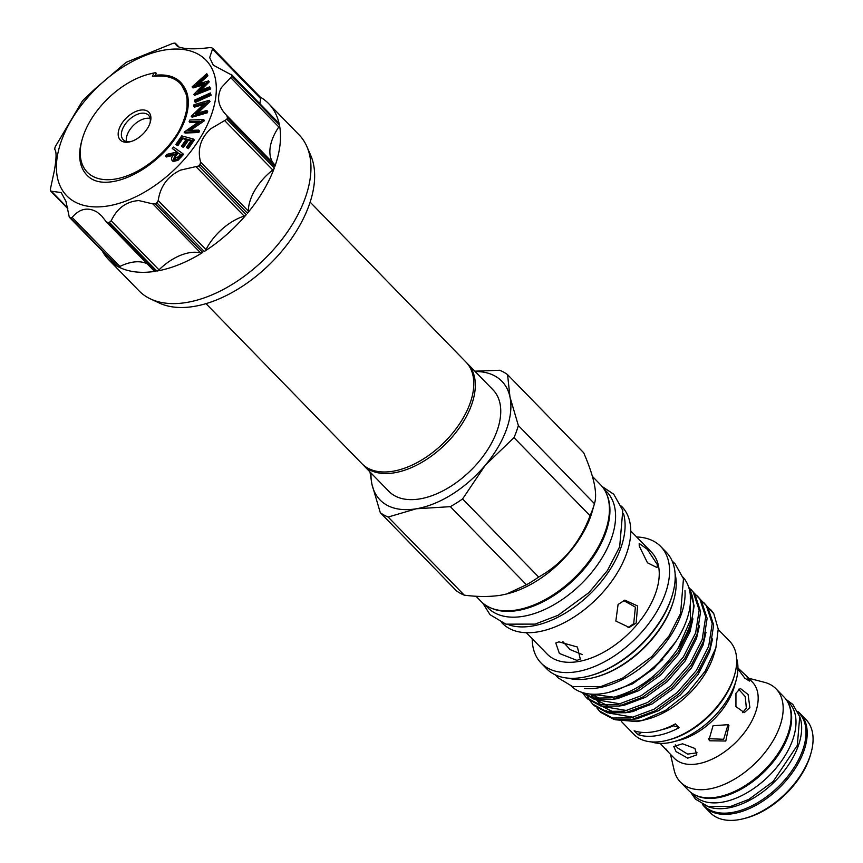 <?xml version="1.0" encoding="UTF-8"?>
<svg xmlns="http://www.w3.org/2000/svg" width="863" height="863" viewBox="0 0 863 863"><rect width="100%" height="100%" fill="white"/><g stroke="black" fill="none" stroke-linecap="round" stroke-linejoin="round"><path stroke-width="1.29" d="M475.998 596.225L480.939 601.306A83.506 48.425 -44.3 0 0 516.516 609.99A83.506 48.425 -44.3 0 0 592.913 555.772A83.506 48.425 -44.3 0 0 600.562 484.758L592.45 476.43M506.635 593.992L508.145 593.593A83.506 48.425 -44.3 0 0 592.147 511.759L594.467 503.668C597.671 493.722 594.078 476.754 583.679 452.751L507.573 374.639L509.979 397.034A85.038 49.32 -44.3 0 0 475.179 371.532M594.467 503.668A94.143 54.596 135.7 0 1 590.087 515.75L513.981 437.638A94.143 54.596 -44.3 0 0 518.361 425.556L594.467 503.668M538.685 577.056A94.143 54.596 135.7 0 1 526.452 584.769L450.346 506.657A94.143 54.596 -44.3 0 0 462.579 498.943L538.685 577.056C562.568 563.658 579.699 543.215 590.087 515.75M464.262 595.157A94.143 54.596 135.7 0 1 456.408 590.788L380.292 512.676A94.143 54.596 -44.3 0 0 388.156 517.034L464.262 595.157C477.487 596.883 489.58 596.926 500.54 595.276L506.635 593.981L526.452 584.769M466.818 362.978A72.708 42.168 135.7 0 1 467.584 363.733A72.708 42.168 135.7 0 1 471.478 405.135A72.708 42.168 135.7 0 1 420.098 463.334A72.708 42.168 135.7 0 1 363.42 465.222A72.708 42.168 135.7 0 1 362.687 464.434M363.42 465.222L388.868 491.327A72.708 42.168 -44.3 0 0 445.535 489.45A72.708 42.168 -44.3 0 0 496.915 431.241A72.708 42.168 -44.3 0 0 493.021 389.849L467.584 363.733M310.13 202.125L466.074 362.19A72.708 42.168 135.7 0 1 469.968 403.582A72.708 42.168 135.7 0 1 418.587 461.791A72.708 42.168 135.7 0 1 361.921 463.668L205.966 303.614M279.159 123.733L231.37 74.434L278.878 123.182A3.064 1.78 135.7 0 1 279.159 123.733A111.748 64.811 -44.3 0 0 268.62 103.582L299.073 134.844A111.748 64.811 135.7 0 1 306.883 146.559L310.702 155.308A108.307 62.816 135.7 0 1 308.932 205.61A108.307 62.816 135.7 0 1 159.148 302.967L150.507 298.922A111.748 64.811 135.7 0 1 138.997 290.809L108.544 259.547A111.748 64.811 -44.3 0 0 116.99 266.074A3.064 1.78 135.7 0 1 116.753 265.901A3.064 1.78 135.7 0 1 116.581 265.664M306.883 146.559A111.748 64.811 135.7 0 1 305.06 198.468A111.748 64.811 135.7 0 1 150.507 298.922M54.747 149.428L54.844 147.994A111.748 64.811 135.7 0 1 55.113 147.239A111.748 64.811 135.7 0 1 55.394 146.483L82.265 101.219A111.748 64.811 135.7 0 1 83.463 99.795L95.113 88.803L125.459 62.934A111.748 64.811 135.7 0 1 126.98 61.974L172.848 43.387A111.748 64.811 135.7 0 1 174.294 43.15L175.416 43.387L174.294 43.15M227.422 117.767L226.893 115.664L274.682 164.725A3.064 1.78 135.7 0 1 274.693 164.736A3.064 1.78 135.7 0 1 274.866 166.451L227.422 117.767A111.748 64.811 135.7 0 1 227.152 118.511A111.748 64.811 135.7 0 1 226.883 119.267L274.326 167.961A3.064 1.78 135.7 0 1 272.773 169.979A43.625 25.307 -44.3 0 0 261.5 180.874A43.625 25.307 -44.3 0 0 248.35 211.122A3.064 1.78 135.7 0 1 248.188 211.964A3.064 1.78 135.7 0 1 247.444 213.226A111.748 64.811 -44.3 0 0 274.326 167.961M247.444 213.226L200.011 164.531A111.748 64.811 135.7 0 1 198.814 165.955L246.257 214.65A3.064 1.78 135.7 0 1 244.175 216.095A43.625 25.307 -44.3 0 0 231.284 222.223A43.625 25.307 -44.3 0 0 206.009 249.601A3.064 1.78 135.7 0 1 204.261 251.511A111.748 64.811 -44.3 0 0 246.257 214.65M204.261 251.511L156.818 202.816A111.748 64.811 135.7 0 1 155.297 203.776L202.729 252.471A3.064 1.78 135.7 0 1 200.68 252.967A43.625 25.307 -44.3 0 0 189.623 252.686A43.625 25.307 -44.3 0 0 158.997 269.849A3.064 1.78 135.7 0 1 156.861 271.058A111.748 64.811 -44.3 0 0 202.729 252.471M156.861 271.058L109.418 222.363A111.748 64.811 135.7 0 1 107.983 222.6L155.416 271.295A3.064 1.78 135.7 0 1 154.132 270.971A3.064 1.78 135.7 0 1 153.938 270.691M147.152 263.808A43.625 25.307 -44.3 0 0 119.903 266.451A3.064 1.78 135.7 0 1 117.972 266.624A111.748 64.811 -44.3 0 0 155.416 271.295M117.972 266.624L70.529 217.929A111.748 64.811 135.7 0 1 69.547 217.39L116.99 266.074M102.309 251.068A111.748 64.811 -44.3 0 0 108.544 259.547M50.55 190.712L51.424 191.241L50.55 190.712A111.748 64.811 135.7 0 1 50.302 189.526L54.218 171.327C56.505 158.641 56.656 151.316 54.682 149.364L54.671 149.353M211.187 115.48A97.206 56.375 135.7 0 1 108.145 205.923A97.206 56.375 135.7 0 1 61.543 140.475A97.206 56.375 135.7 0 1 164.585 50.032A97.206 56.375 135.7 0 1 211.187 115.48M67.659 207.907L51.424 191.241L61.165 192.557L65.944 201.284L69.299 217.196L116.753 265.901M70.529 217.929L72.114 217.39C79.547 208.663 87.821 206.861 96.926 211.985L101.575 215.836L106.473 222.05L154.132 270.971M106.149 221.64L107.983 222.6M109.418 222.363L111.198 220.799C117.217 208.112 126.44 201.381 138.857 200.583L152.891 203.905L155.297 203.776M156.818 202.816L158.209 200.55C160.291 186.386 167.724 176.246 180.518 170.119L198.814 165.955M200.011 164.531L200.561 162.061C197.228 149.288 200.615 138.188 210.734 128.77L226.883 119.267M226.602 115.372L226.893 115.664C218.134 106.764 216.311 97.411 221.403 87.595L231.974 76.224A111.748 64.811 135.7 0 0 231.726 75.049L213.237 65.113L209.677 57.648L212.73 48.371A111.748 64.811 135.7 0 0 211.748 47.821L209.461 47.638C195.243 49.418 184.995 49.191 178.695 46.936L176.376 45.48L175.416 43.387L178.997 47.066M274.866 166.451A111.748 64.811 -44.3 0 0 279.418 124.919A3.064 1.78 135.7 0 1 278.814 126.969A43.625 25.307 -44.3 0 0 272.169 139.698A43.625 25.307 -44.3 0 0 274.326 164.348M153.7 73.161L155.674 72.665A68.306 39.622 -44.3 0 0 150.518 73.765L148.716 74.229A66.02 38.285 -44.3 0 0 83.722 134.585A66.02 38.285 -44.3 0 0 82.309 138.932A66.02 38.285 -44.3 0 0 110.885 179.59A66.02 38.285 -44.3 0 0 178.63 131.661C189.666 110.486 190.065 94.294 179.828 83.075C173.301 76.969 164.175 74.822 152.449 76.613L153.7 73.161A66.02 38.285 -44.3 0 0 148.716 74.229M155.674 72.665L156.192 73.204L155.448 75.254C169.299 73.787 178.911 77.799 184.283 87.314A63.139 36.624 -44.3 0 1 184.973 119.86A63.139 36.624 -44.3 0 1 154.067 161.154M82.309 138.932L81.802 140.712A68.306 39.622 -44.3 0 0 86.915 175.113A68.306 39.622 -44.3 0 0 87.454 175.642C105.674 194.822 158.479 169.935 178.63 131.661M149.86 123.549A19.903 11.543 135.7 0 1 130.259 141.737A19.903 11.543 135.7 0 1 119.213 128.663A19.903 11.543 135.7 0 1 139.677 110.259A19.903 11.543 135.7 0 1 150.281 122.233A19.903 11.543 135.7 0 1 149.86 123.549M149.989 123.161A17.605 10.205 -44.3 0 0 148.447 115.157A17.605 10.205 -44.3 0 0 134.725 115.61A17.605 10.205 -44.3 0 0 122.287 129.709A17.605 10.205 -44.3 0 0 123.236 139.73A17.605 10.205 -44.3 0 0 131.198 141.478M126.483 141.5A17.605 10.205 135.7 0 1 127.228 134.779A17.605 10.205 135.7 0 1 150.14 118.458M603.776 488.706L606.765 491.781A83.042 48.166 135.7 0 1 611.209 539.051A83.042 48.166 135.7 0 1 552.525 605.524A83.042 48.166 135.7 0 1 487.8 607.681L484.812 604.618M606.646 494.1A83.042 48.166 135.7 0 1 605.546 533.248A83.042 48.166 135.7 0 1 490.119 607.628M576.98 660.4L580.292 659.062L577.401 647.013L558.9 641.835L555.794 643.011L559.397 653.474L576.98 660.4M636.16 623.054L637.606 605.977L624.844 600.141L618.081 604.488L615.837 621.047L629.224 627.433L636.16 623.054M623.615 600.519L635.395 607.142L633.701 623.658L627.973 627.671M657.326 564.596L647.304 549.321L639.203 543.41L639.235 546.031L647.477 562.795L657.131 567.617L657.326 564.596M568.21 678.156A78.911 45.771 -44.3 0 0 588.383 678.706A78.911 45.771 -44.3 0 0 594.337 677.433L595.535 677.131A77.379 44.876 -44.3 0 0 673.377 601.284L673.723 600.098A78.911 45.771 -44.3 0 0 675.125 573.992M594.337 677.433A78.911 45.771 -44.3 0 0 673.723 600.098M532.212 638.728A83.506 48.425 -44.3 0 0 541.09 663.043L546.7 668.793A83.506 48.425 -44.3 0 0 582.266 677.477A83.506 48.425 -44.3 0 0 588.566 676.139L589.763 675.826A81.974 47.541 -44.3 0 0 672.223 595.481L672.568 594.294A83.506 48.425 -44.3 0 0 666.312 552.244L660.713 546.495A83.506 48.425 -44.3 0 0 636.646 536.98M588.566 676.139A83.506 48.425 -44.3 0 0 672.568 594.294M541.09 663.043A83.506 48.425 -44.3 0 0 576.667 671.727A83.506 48.425 -44.3 0 0 653.064 617.509A83.506 48.425 -44.3 0 0 660.713 546.495M526.333 632.698L547.077 653.981A72.902 42.287 -44.3 0 0 578.124 661.576A72.902 42.287 -44.3 0 0 644.834 614.229A72.902 42.287 -44.3 0 0 651.511 552.234L630.767 530.95M501.781 622.687L502.266 623.183A83.506 48.425 -44.3 0 0 537.832 631.878A83.506 48.425 -44.3 0 0 614.24 577.649A83.506 48.425 -44.3 0 0 621.878 506.635L621.403 506.15M509.073 624.963A83.506 48.425 -44.3 0 0 532.18 626.063A83.506 48.425 -44.3 0 0 601.414 581.533A83.506 48.425 -44.3 0 0 623.485 513.496M584.413 688.437A78.069 45.275 -44.3 0 0 680.961 615.222A78.069 45.275 -44.3 0 0 684.974 590.454M571.209 686.128A78.069 45.275 -44.3 0 0 632.05 682.838A78.069 45.275 -44.3 0 0 686.398 620.799A78.069 45.275 -44.3 0 0 683.011 577.196M621.511 721.608L633.949 734.381A66.785 38.727 -44.3 0 0 662.396 741.328A66.785 38.727 -44.3 0 0 667.433 740.249L669.235 739.785A64.488 37.4 -44.3 0 0 734.1 676.581L734.607 674.801A66.785 38.727 -44.3 0 0 729.613 641.177L718.243 629.505M667.433 740.249A66.785 38.727 -44.3 0 0 734.607 674.801M626.258 720.217A66.785 38.727 -44.3 0 0 641.943 720.335A66.785 38.727 -44.3 0 0 644.737 719.796M642.406 720.443L646.98 719.267A66.785 38.727 -44.3 0 0 714.165 653.809L715.859 647.865L705.19 671.198L687.52 693.129L665.481 710.411L642.406 720.443L637.023 721.587L615.546 719.796M661.759 729.731A60.162 34.887 -44.3 0 0 673.388 725.815A57.4 33.29 135.7 0 1 679.095 727.692L675.395 723.895A66.785 38.727 135.7 0 1 653.151 731.835A66.785 38.727 135.7 0 1 634.154 730.778L637.854 734.575A57.4 33.29 135.7 0 1 641.792 732.374M679.095 727.692A66.785 38.727 135.7 0 1 656.851 735.632A66.785 38.727 135.7 0 1 637.854 734.575M715.869 647.865L718.221 629.095L713.83 613.787A75.2 43.614 -44.3 0 0 710.411 609.397A75.2 43.614 -44.3 0 0 710.346 609.332M713.83 613.787L707.552 606.829M703.755 602.568L707.789 607.142L713.658 625.028L710.12 647.789L697.768 672.018L678.545 694.089L655.438 710.724L632.04 719.429L614.035 719.494L600.734 712.353L599.289 710.875L612.59 718.016L630.594 717.951L654.003 709.246L677.11 692.622L696.333 670.54L708.685 646.311L712.223 623.55L706.344 605.664L701.026 600.13M697.228 595.869L701.263 600.443L707.131 618.329L703.593 641.09L691.241 665.319L672.018 687.39L648.911 704.025L625.513 712.73L607.509 712.795L594.208 705.654L592.762 704.176L606.063 711.317L624.068 711.252L647.477 702.547L670.583 685.923L689.807 663.841L702.158 639.612L705.697 616.851L699.817 598.965L694.499 593.431M690.702 589.17L694.737 593.744L700.605 611.63L697.067 634.391L684.715 658.62L665.492 680.691L642.385 697.326L618.987 706.031L600.982 706.096L587.681 698.954L586.236 697.477L599.537 704.618L617.541 704.553L640.95 695.848L664.057 679.224L683.28 657.142L695.632 632.913L699.17 610.152L693.291 592.266L688.75 587.358M596.948 708.059L599.289 710.875M586.667 693.572L587.574 696.161M588.016 697.175L589.828 700.497M590.421 701.36L592.762 704.176M582.557 692.568L583.302 693.798M583.895 694.661L586.236 697.477M689.019 588.242L694.122 605.815L690.54 627.692L678.189 651.921L658.965 674.003L635.858 690.627L612.46 699.332L594.456 699.397L580.928 692.029M581.101 692.083L594.089 698.145L611.015 697.854C636.797 691.835 659.105 675.438 677.94 648.663A75.2 43.614 -44.3 0 0 689.116 588.555M797.746 711.425A66.785 38.727 135.7 0 1 800.098 713.518A66.785 38.727 135.7 0 1 803.68 751.544A66.785 38.727 135.7 0 1 756.484 804.996A66.785 38.727 135.7 0 1 704.435 806.722A66.785 38.727 135.7 0 1 702.406 804.316M704.435 806.722L710.314 812.752A66.785 38.727 -44.3 0 0 743.798 818.631A66.785 38.727 -44.3 0 0 809.548 757.574A66.785 38.727 -44.3 0 0 810.972 753.172A66.785 38.727 -44.3 0 0 805.977 719.548L800.098 713.518M810.972 753.172L810.465 754.963A64.488 37.4 135.7 0 1 809.084 759.203A64.488 37.4 135.7 0 1 745.6 818.167L743.798 818.631M797.962 711.878L798.955 712.892A66.397 38.511 135.7 0 1 802.514 750.702A66.397 38.511 135.7 0 1 755.589 803.841A66.397 38.511 135.7 0 1 703.841 805.567L702.849 804.543M799.559 716.139A66.397 38.511 135.7 0 1 798.156 746.236A66.397 38.511 135.7 0 1 707.067 806.258M786.614 700.227L788.944 702.622A66.397 38.511 135.7 0 1 792.504 740.422A66.397 38.511 135.7 0 1 745.589 793.572A66.397 38.511 135.7 0 1 693.83 795.298L691.5 792.903M788.329 703.248A66.397 38.511 135.7 0 1 788.156 735.956A66.397 38.511 135.7 0 1 745.654 786.495A66.397 38.511 135.7 0 1 694.478 794.694M742.514 712.633L746.355 708.145L745.254 696.614L738.588 689.203M737.941 667.973L746.376 675.923L749.526 681.058L744.909 678.296L737.93 669.019M728.124 724.672L728.922 725.632L725.794 741.026L709.764 740.788L708.976 739.839L713.032 725.761L728.124 724.672M708.286 738.674L723.658 739.278L728.048 724.596M660.184 743.399L668.253 752.04L666.063 749.084M675.298 744.898L677.433 747.843L687.617 754.1L697.067 752.816M694.931 748.469L696.797 754.812L687.757 758.156L676.074 751.619L673.766 746.473L682.557 743.798L694.931 748.469M749.871 707.563L744.338 712.59L735.934 706.624L735.945 693.269L740.303 688.437L748.092 694.51L749.871 707.563M748.609 678.221L764.391 682.299A66.785 38.727 135.7 0 1 776.085 688.868A66.785 38.727 135.7 0 1 779.656 726.894A66.785 38.727 135.7 0 1 732.471 780.346A66.785 38.727 135.7 0 1 680.422 782.072A66.785 38.727 135.7 0 1 674.165 770.217L670.486 754.338M776.085 688.868L784.003 697.002A66.785 38.727 135.7 0 1 787.574 735.017A66.785 38.727 135.7 0 1 740.389 788.469A66.785 38.727 135.7 0 1 688.34 790.206L680.422 782.072M746.376 675.923L752.385 682.094A54.531 31.629 135.7 0 1 755.298 713.14A54.531 31.629 135.7 0 1 716.765 756.786A54.531 31.629 135.7 0 1 674.262 758.21L668.253 752.04M736.657 658.706A62.19 36.063 135.7 0 1 735.988 680.831L734.284 686.786A54.531 31.629 135.7 0 1 733.119 690.368A54.531 31.629 135.7 0 1 679.418 740.227L673.42 741.781A62.19 36.063 135.7 0 1 651.295 741.878M735.988 680.831A62.19 36.063 135.7 0 1 734.65 684.92A62.19 36.063 135.7 0 1 673.42 741.781M652.406 669.828A62.19 36.063 135.7 0 1 662.816 659.461M634.078 710.508A60.162 34.887 -44.3 0 0 634.025 711.263M633.647 711.36A60.162 34.887 135.7 0 1 633.69 710.637M632.385 711.662A62.19 36.063 135.7 0 1 632.428 711.026M636.279 710.637A62.19 36.063 135.7 0 1 636.463 709.688M690.314 594.995L690.454 620.087L677.94 648.663M675.772 641.694L654.078 668.318L632.59 683.83L609.354 692.223M692.957 618.847L689.958 631.835L678.48 654.434L660.605 675.017L639.116 690.529L617.347 698.674L612.094 699.397M600.777 698.793L590.4 694.068M699.483 625.546L696.484 638.534L685.006 661.134L667.131 681.716L645.643 697.228L623.873 705.373L618.62 706.096M607.304 705.492L595.599 699.634M593.949 697.93L591.867 695.125M706.01 632.245L703.011 645.233L691.533 667.833L673.658 688.415L652.169 703.928L630.4 712.072L625.146 712.795M613.83 712.191L602.126 706.333M600.475 704.629L598.393 701.824M597.757 700.745L597.315 699.915M596.667 698.534L596.214 697.401M595.783 696.139L595.254 694.23M712.536 638.944L709.537 651.932L698.059 674.532L680.184 695.114L658.696 710.627L636.926 718.771L631.673 719.494M614.046 697.207L591.392 694.143M620.573 703.906L596.193 699.742M594.197 698.167L590.853 694.413M627.099 710.605L602.719 706.441M600.724 704.866L597.379 701.112M595.74 698.415L595.017 696.883M594.521 695.664L594.035 694.24M633.625 717.304L609.246 713.14M607.25 711.565L606.128 710.486M673.388 725.815L672.816 725.233M582.352 654.596L570.098 649.569L562.924 641.694M180.367 154.466L178.285 152.999L176.074 155.416L174.477 160.043M177.411 152.104L175.211 154.52L173.614 159.148L178.274 156.786L180.518 154.304L178.285 152.999M175.211 154.52L176.074 155.416M86.915 175.113L87.454 175.642M177.142 159.418L178.015 160.313L173.15 161.51L172.287 160.615C170.885 158.997 171.532 156.796 174.229 154.024L165.394 156.084L166.969 154.348L175.793 152.287L176.527 151.478L172.276 148.479L173.549 147.077L182.686 153.528L177.142 159.418L171.974 160.345L172.632 160.971M181.748 135.879L193.463 139.072L187.487 147.756L186.332 147.444L191.273 140.27L187.605 139.277L182.719 146.386L181.564 146.074L186.462 138.965L181.866 137.713L176.969 144.822L175.815 144.509L181.748 135.879M189.126 121.618L189.882 120.022L203.711 119.504L188.112 130.486L198.684 130.097L197.972 131.618L184.143 132.136L199.58 121.23L189.126 121.618L190 122.503L198.166 122.201M193.636 106.235L194.002 104.703L209.234 100.291L195.135 113.83L206.796 110.453L206.44 111.91L191.208 116.332L205.146 102.902L193.636 106.235L194.509 107.131L203.398 104.552M194.617 100.13L210.335 92.977L210.27 94.358L194.553 101.5L194.617 100.13M192.136 86.818L206.786 73.7L207.055 74.93L196.494 84.38L208.371 81.014L198.015 91.413L209.644 86.861L209.903 88.08L193.776 94.412L204.607 83.269L192.136 86.818M153.938 76.386L155.448 75.254M172.276 148.479L176.376 151.651M165.394 156.084L166.257 156.98L173.075 155.383M182.686 153.528L183.549 154.423L178.015 160.313M175.815 144.509L177.843 145.718L176.969 144.822M181.866 137.713L182.729 138.609L177.843 145.718M186.074 139.515L182.729 138.609M181.564 146.074L182.438 146.969L183.582 147.271L182.719 146.386M187.605 139.277L188.479 140.173L183.582 147.271M190.885 140.831L188.479 140.173M186.332 147.444L188.361 148.652L187.487 147.756M193.463 139.072L194.337 139.968L188.361 148.652M184.143 132.136L185.016 133.021L198.835 132.514L197.972 131.618M198.684 130.097L199.558 130.993L198.835 132.514M203.549 119.838L204.412 120.734L190.399 130.41M203.711 119.504L204.412 120.734M191.208 116.332L192.071 117.217L207.314 112.805L206.44 111.91M206.796 110.453L207.659 111.349L207.314 112.805M209.159 100.615L210.033 101.51L197.756 113.075M209.234 100.291L210.033 101.51M194.553 101.5L195.426 102.395L211.144 95.254L210.27 94.358M210.335 92.977L211.144 95.254M192.179 87.044L193.053 87.94L202.945 84.93M193.776 94.412L194.65 95.297L210.777 88.965L209.903 88.08M209.644 86.861L210.777 88.965M208.371 81.014L209.245 81.899L200.896 90.281M208.317 80.766L209.245 81.899M207.055 74.93L207.918 75.825L199.331 83.517M206.786 73.7L207.918 75.825M260.162 97.055A3.064 1.78 135.7 0 1 260.399 97.239A3.064 1.78 135.7 0 1 260.669 98.587A43.625 25.307 -44.3 0 0 260 103.808M268.62 103.582A111.748 64.811 -44.3 0 0 260.302 97.131M260.669 98.587L212.881 49.536L212.73 48.371M371.025 473.021A85.038 49.32 -44.3 0 0 371.91 484.143A85.038 49.32 -44.3 0 0 416.257 508.782A85.038 49.32 -44.3 0 0 485.286 465.222A85.038 49.32 -44.3 0 0 509.979 397.034L518.361 425.556M380.292 512.676L371.91 484.143L369.968 471.932M450.346 506.657L416.257 508.782L388.156 517.034M513.981 437.638L485.286 465.222L462.579 498.943M507.573 374.639A94.143 54.596 -44.3 0 0 499.72 370.281L474.833 371.176M200.561 162.061L248.35 211.122M72.114 217.39L119.903 266.451M111.198 220.799L158.997 269.849M158.209 200.55L206.009 249.601M181.349 84.65L187.098 95.987L186.969 113.236M180.14 156.332L181.014 157.217M278.814 126.969L231.025 77.918M272.773 169.979L224.984 120.928M244.175 216.095L196.386 167.044M200.68 252.967L152.891 203.905M231.974 76.224L279.418 124.919M602.126 486.495L613.766 494.251L622.784 510.389L619.688 546.743L607.444 570.497L589.041 592.525L558.081 615.287L535.114 624.122L505.858 624.143L490.011 614.672L482.644 602.903M672.223 561.155L674.995 563.668L683.464 578.739L680.594 613.474L669.073 635.88L651.748 656.635L622.514 678.199L600.777 686.603L572.622 686.581L557.832 677.692L555.459 674.931M786.042 699.408L792.817 704.402L799.71 716.678L797.326 745.373L773.248 781.393L748.825 799.397L730.734 806.387L708.124 806.571L695.459 799.149L690.691 792.299M594.769 698.825L593.075 697.088M601.295 705.524L599.602 703.787M179.126 47.109L175.362 43.247M50.777 191.198L67.799 208.663M226.904 115.685L274.693 164.736M260.399 97.239L212.945 48.533"/></g></svg>
